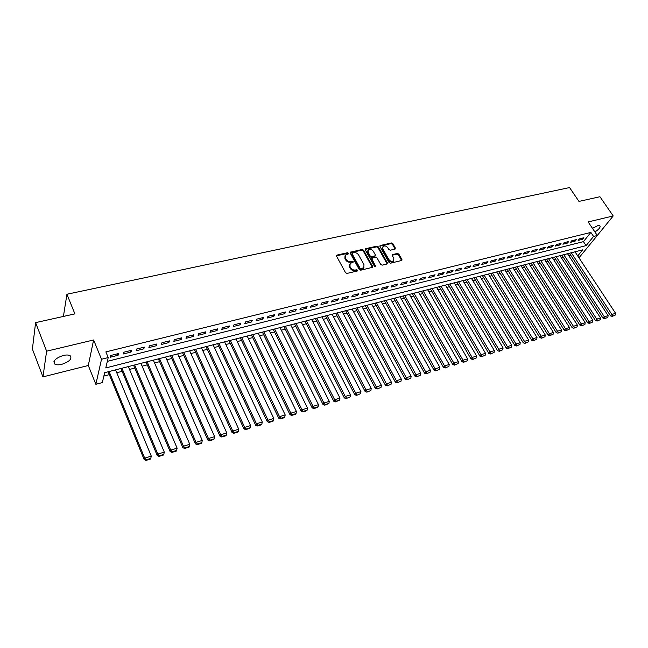 <?xml version="1.0" encoding="UTF-8"?>
<svg xmlns="http://www.w3.org/2000/svg" width="648" height="648" viewBox="0 0 648 648"><rect width="100%" height="100%" fill="white"/><g stroke="black" fill="none" stroke-linecap="round" stroke-linejoin="round"><path stroke-width="0.97" d="M348.502 253.214L347.474 252.736L337.049 255.061L336.555 256.187L345.538 272.719L347.028 273.416L357.485 270.953L357.817 270.151L355.436 269.981C353.435 270.248 351.856 269.519 350.69 267.778L349.936 266.401L350.204 263.412L353.087 262.302L353.144 261.646L350.762 261.476C348.77 261.727 347.19 260.998 346.032 259.273L345.287 257.904L345.538 254.972L348.446 253.854L348.502 253.214M348.195 253.992L347.117 253.417L336.442 255.847M357.51 270.953L356.416 270.346L355.072 270.661L355.436 269.981M352.828 262.44L351.751 261.849L350.406 262.156L350.762 261.476M594.913 231.96C599.108 229.23 600.753 227.14 599.854 225.707L597.788 225.658L592.483 228.363M63.277 355.469C55.42 358.206 52.61 361.098 54.853 364.127C56.417 364.978 58.733 365.043 61.787 364.33C69.571 361.608 72.357 358.733 70.13 355.687C68.599 354.853 66.315 354.78 63.277 355.469M394.94 249.132L395.361 248.046L392.818 243.616L391.392 242.943L380.028 245.584L379.963 246.483L389.051 262.521L390.501 263.193L401.865 260.423L401.938 259.5L398.828 254.089L397.394 253.417L392.348 254.68L392.275 255.596L393.814 258.293L393.628 260.771C391.91 261.768 390.299 261.33 388.8 259.459L382.814 248.913L382.992 246.491C384.709 245.487 386.313 245.916 387.82 247.787L388.816 249.529L390.25 250.201L394.94 249.132M107.333 361.357L583.435 241.639L590.863 232.413L593.568 236.431L597.302 235.499L578.972 257.815M35.591 322.639L46.615 351.192L42.962 376.885L32.4 349.078L35.591 322.639L74.901 313.875L66.93 294.249L569.568 187.564L578.964 201.415L599.943 196.733L613.211 215.954L588.141 221.94L597.302 235.499M42.962 376.885L88.298 365.496L93.612 339.973L46.615 351.192M93.612 339.973L101.509 359.259L108.216 357.583L105.778 367.943L586.1 245.624L593.568 236.431M590.863 232.413L105.875 351.896L108.216 357.583M363.552 250.152L362.094 249.472L350.309 252.218L350.236 253.133L359.251 269.503L360.734 270.192L372.527 267.316L372.608 266.377L363.552 250.152L363.188 250.841L361.738 250.16L350.123 252.785M365.683 248.67L376.877 246.175L378.319 246.856L387.399 262.902L386.969 264.028L382.182 265.154L380.724 264.473L377.031 257.896L375.573 257.224L372.389 257.953L371.936 259.07L375.727 266.595L374.439 266.255L365.229 249.78L365.683 248.67L365.318 249.359L376.504 246.864L376.877 246.175M597.286 235.475L613.211 215.954M118.527 353.541L110.654 355.501L110.241 357.234L118.098 355.266L118.527 353.541M131.504 350.309L123.736 352.245L123.298 353.97L131.05 352.034L131.504 350.309M144.318 347.117L136.647 349.029L136.177 350.754L143.824 348.843L144.318 347.117M156.954 343.975L149.388 345.862L148.886 347.579L156.435 345.7L156.954 343.975M169.42 340.872L161.959 342.727L161.425 344.453L168.869 342.589L169.42 340.872M181.724 337.811L174.361 339.641L173.802 341.358L181.148 339.528L181.724 337.811M193.865 334.789L186.6 336.596L186.017 338.313L193.266 336.498L193.865 334.789M205.853 331.808L198.677 333.59L198.069 335.3L205.23 333.509L205.853 331.808M217.688 328.86L210.608 330.626L209.968 332.327L217.031 330.561L217.688 328.86M229.36 325.96L222.377 327.694L221.713 329.395L228.687 327.653L229.36 325.96M240.894 323.085L233.993 324.802L233.312 326.503L240.197 324.786L240.894 323.085M252.275 320.258L245.462 321.951L244.758 323.644L251.554 321.943L252.275 320.258M263.517 317.455L256.794 319.132L256.065 320.817L262.772 319.14L263.517 317.455M274.614 314.693L267.972 316.346L267.227 318.03L273.853 316.378L274.614 314.693M285.582 311.971L279.021 313.6L278.243 315.284L284.796 313.648L285.582 311.971M296.403 309.274L289.923 310.886L289.138 312.563L295.601 310.951L296.403 309.274M307.103 306.609L300.696 308.205L299.886 309.874L306.277 308.286L307.103 306.609M317.666 303.985L311.34 305.556L310.505 307.225L316.823 305.654L317.666 303.985M328.099 301.385L321.854 302.94L321.003 304.609L327.232 303.045L328.099 301.385M338.41 298.825L332.238 300.356L331.371 302.017L337.527 300.478L338.41 298.825M348.592 296.29L342.5 297.805L341.609 299.457L347.692 297.942L348.592 296.29M358.66 293.787L352.634 295.286L351.726 296.93L357.745 295.431L358.66 293.787M368.607 291.308L362.653 292.791L361.73 294.435L367.667 292.953L368.607 291.308M378.432 288.862L372.551 290.328L371.612 291.973L377.484 290.507L378.432 288.862M388.144 286.448L382.328 287.89L381.372 289.535L387.18 288.085L388.144 286.448M397.742 284.059L392 285.485L391.028 287.121L396.762 285.687L397.742 284.059M407.236 281.694L401.549 283.111L400.569 284.739L406.239 283.322L407.236 281.694M416.615 279.361L410.994 280.762L409.998 282.382L415.603 280.981L416.615 279.361M425.882 277.052L420.333 278.438L419.321 280.058L424.861 278.672L425.882 277.052M435.051 274.776L429.567 276.137L428.531 277.757L434.014 276.388L435.051 274.776M444.115 272.516L438.688 273.869L437.643 275.481L443.062 274.128L444.115 272.516M453.074 270.289L447.711 271.625L446.65 273.229L452.012 271.893L453.074 270.289M461.935 268.086L456.629 269.406L455.56 271.01L460.858 269.681L461.935 268.086M470.699 265.899L465.45 267.211L464.373 268.807L469.614 267.502L470.699 265.899M479.366 263.744L474.174 265.04L473.08 266.636L478.265 265.34L479.366 263.744M487.936 261.614L482.809 262.894L481.699 264.481L486.818 263.201L487.936 261.614M496.409 259.508L491.338 260.763L490.22 262.351L495.291 261.087L496.409 259.508M504.8 257.418L499.778 258.665L498.644 260.253L503.658 258.998L504.8 257.418M513.095 255.353L508.129 256.592L506.987 258.171L511.944 256.932L513.095 255.353M521.292 253.311L516.383 254.534L515.233 256.106L520.142 254.883L521.292 253.311M529.408 251.294L524.556 252.501L523.39 254.073L528.241 252.858L529.408 251.294M537.443 249.294L532.632 250.493L531.465 252.056L536.26 250.857L537.443 249.294M545.389 247.317L540.626 248.5L539.452 250.063L544.199 248.873L545.389 247.317M553.246 245.357L548.54 246.532L547.349 248.087L552.056 246.912L553.246 245.357M561.03 243.421L556.373 244.588L555.174 246.135L559.823 244.976L561.03 243.421M568.725 241.51L564.116 242.66L562.91 244.207L567.51 243.057L568.725 241.51M576.347 239.614L571.779 240.748L570.564 242.295L575.124 241.153L576.347 239.614M578.146 240.4L582.649 239.274L583.88 237.735L579.369 238.861L578.146 240.4M103.866 376.067L109.318 374.657M116.745 372.738L122.14 371.345M129.519 369.433L134.792 368.072M142.114 366.177L147.274 364.84M154.548 362.961L159.602 361.657M166.828 359.786L171.761 358.514M178.937 356.659L183.773 355.404M190.901 353.565L195.623 352.342M202.703 350.511L207.328 349.312M214.358 347.498L218.878 346.324M225.869 344.517L230.291 343.375M237.233 341.577L241.558 340.459M248.451 338.677L252.688 337.584M259.54 335.81L263.679 334.741M270.483 332.983L274.533 331.938M281.297 330.188L285.258 329.16M291.981 327.426L295.853 326.422M302.535 324.697L306.318 323.716M312.96 321.999L316.661 321.035M323.255 319.334L326.884 318.395M333.437 316.702L336.984 315.787M343.497 314.102L346.964 313.203M353.435 311.526L356.829 310.651M363.261 308.991L366.574 308.132M372.973 306.48L376.213 305.637M382.571 303.993L385.738 303.175M392.064 301.539L395.159 300.737M401.444 299.117L404.465 298.331M410.719 296.719L413.675 295.95M419.888 294.346L422.78 293.601M428.952 291.997L431.779 291.268M437.918 289.68L440.68 288.968M446.788 287.388L449.485 286.691M455.552 285.12L458.193 284.44M464.227 282.876L466.803 282.212M472.805 280.657L475.324 280.009M481.294 278.462L483.756 277.83M489.685 276.291L492.091 275.675M497.988 274.144L500.337 273.537M506.201 272.022L508.494 271.431M514.334 269.924L516.569 269.341M522.369 267.843L524.564 267.276M530.331 265.785L532.47 265.235M538.205 263.744L540.286 263.209M545.997 261.735L548.03 261.209M553.708 259.735L555.692 259.224M561.346 257.766L563.282 257.264M568.895 255.806L570.791 255.32M66.93 294.249L63.407 316.435M577.733 255.928L582.674 249.845L104.668 372.673L102.335 382.579L95.855 384.28L101.509 359.259M88.298 365.496L95.855 384.28M583.435 241.639L586.1 245.624M118.098 355.266L117.482 353.8M131.05 352.034L130.426 350.576M143.824 348.843L143.2 347.401M156.435 345.7L155.804 344.266M168.869 342.589L168.237 341.164M181.148 339.528L180.517 338.11M193.266 336.498L192.626 335.097M205.23 333.509L204.582 332.124M217.031 330.561L216.383 329.184M228.687 327.653L228.039 326.284M240.197 324.786L239.541 323.425M251.554 321.943L250.898 320.598M262.772 319.14L262.116 317.804M273.853 316.378L273.189 315.05M284.796 313.648L284.132 312.328M295.601 310.951L294.937 309.639M306.277 308.286L305.605 306.982M316.823 305.654L316.151 304.366M327.232 303.045L326.56 301.774M337.527 300.478L336.855 299.206M347.692 297.942L347.02 296.679M357.745 295.431L357.064 294.184M367.667 292.953L366.987 291.713M377.484 290.507L376.796 289.267M387.18 288.085L386.492 286.853M396.762 285.687L396.074 284.472M406.239 283.322L405.551 282.115M415.603 280.981L414.914 279.782M424.861 278.672L424.173 277.482M434.014 276.388L433.318 275.206M443.062 274.128L442.373 272.954M452.012 271.893L451.316 270.726M460.858 269.681L460.161 268.523M469.614 267.502L468.917 266.344M478.265 265.34L477.568 264.198M486.818 263.201L486.122 262.067M495.291 261.087L494.586 259.961M503.658 258.998L502.961 257.872M511.944 256.932L511.24 255.814M520.142 254.883L519.437 253.773M528.241 252.858L527.545 251.756M536.26 250.857L535.564 249.764M544.199 248.873L543.494 247.787M552.056 246.912L551.351 245.835M559.823 244.976L559.119 243.899M567.51 243.057L566.806 241.988M575.124 241.153L574.42 240.092M582.649 239.274L581.945 238.221M344.995 255.879L344.93 258.593L345.287 257.904M350.406 262.156C348.413 262.416 346.834 261.679 345.676 259.961L344.93 258.593M349.645 264.311L349.572 267.081L349.936 266.401M355.072 270.661C353.071 270.929 351.491 270.2 350.325 268.458L349.572 267.081M372.357 267.438L363.188 250.841M352.471 253.036L352.139 253.822L360.061 268.175L361.098 268.661L363.731 267.689L363.998 264.684L358.571 254.907C357.421 253.206 355.857 252.477 353.881 252.72L352.471 253.036M352.067 253.433L351.783 254.502L352.139 253.822M363.917 267.494L362.143 269.009L360.734 269.333L359.697 268.855L351.783 254.502M387.148 263.963L377.938 247.536L376.504 246.864M371.822 258.487L371.563 259.751L375.403 266.611L375.775 265.939M373.224 251.124C371.701 249.229 370.065 248.8 368.323 249.836L368.129 252.275L370.227 256.017L371.685 256.697L375.249 255.774L375.322 254.85L373.224 251.124M367.861 250.622L367.764 252.955L368.129 252.275M375.054 256.114L371.312 257.369L369.854 256.697L367.764 252.955M382.539 247.244L382.442 249.593L382.814 248.913M393.701 260.699L393.239 261.444C391.522 262.44 389.918 262.003 388.419 260.132L382.442 249.593M401.671 260.553L398.439 254.761L397.005 254.089L392.153 255.223M395.102 249.083L392.437 244.288L391.011 243.624L379.841 246.135M108.135 371.782L144.188 459.635L144.698 458.136L109.115 371.531M115.563 369.878L151.276 456.111L150.782 458.42L146.181 459.837L145.97 460.436L150.571 459.019L150.782 458.42M146.181 459.837L144.698 458.136L151.276 456.111M145.97 460.436L144.188 459.635M120.949 368.493L157.262 455.601L157.804 454.102L121.962 368.226M128.32 366.598L164.292 452.11L163.798 454.402L159.262 455.803L159.043 456.395L163.579 454.993L163.798 454.402M159.262 455.803L157.804 454.102L164.292 452.11M159.043 456.395L157.262 455.601M133.593 365.245L170.157 451.624L170.732 450.133L134.638 364.97M140.916 363.358L177.123 448.165L176.645 450.433L172.166 451.818L171.939 452.409L176.41 451.032L176.645 450.433M172.166 451.818L170.732 450.133L177.123 448.165M171.939 452.409L170.157 451.624M146.067 362.038L182.882 447.703L183.481 446.213L147.145 361.762M153.341 360.166L189.783 444.269L189.313 446.521L184.899 447.89L184.656 448.481L189.07 447.12L189.313 446.521M184.899 447.89L183.481 446.213L189.783 444.269M184.656 448.481L182.882 447.703M158.387 358.871L195.429 443.84L196.052 442.341L159.489 358.587M165.605 357.016L202.273 440.429L201.812 442.665L197.454 444.01L197.203 444.609L201.552 443.264L201.812 442.665M197.454 444.01L196.052 442.341L202.273 440.429M197.203 444.609L195.429 443.84M170.537 355.744L207.806 440.024L208.462 438.526L171.679 355.452M177.714 353.905L214.601 436.639L214.14 438.858L209.847 440.186L209.579 440.786L213.872 439.457L214.14 438.858M209.847 440.186L208.462 438.526L214.601 436.639M209.579 440.786L207.806 440.024M182.542 352.666L220.012 436.258L220.701 434.759L183.708 352.366M189.662 350.835L226.76 432.896L226.306 435.108L222.07 436.412L221.794 437.011L226.031 435.699L226.306 435.108M222.07 436.412L220.701 434.759L226.76 432.896M221.794 437.011L220.012 436.258M194.384 349.62L232.065 432.548L232.778 431.05L195.583 349.312M201.463 347.798L238.756 429.211L238.31 431.398L234.131 432.694L233.847 433.285L238.027 431.997L238.31 431.398M234.131 432.694L232.778 431.05L238.756 429.211M233.847 433.285L232.065 432.548M206.08 346.615L243.956 428.879L244.693 427.388L207.303 346.299M213.111 344.809L250.59 425.574L250.16 427.745L246.029 429.017L245.738 429.616L249.861 428.336L250.16 427.745M246.029 429.017L244.693 427.388L250.59 425.574M245.738 429.616L243.956 428.879M217.631 343.651L255.693 425.258L256.454 423.768L218.878 343.327M224.613 341.852L262.278 421.978L261.849 424.132L257.774 425.388L257.475 425.987L261.541 424.732L261.849 424.132M257.774 425.388L256.454 423.768L262.278 421.978M257.475 425.987L255.693 425.258M229.036 340.718L267.284 421.694L268.061 420.196L230.307 340.386M235.969 338.936L273.804 418.43L273.391 420.568L269.366 421.816L269.058 422.407L273.075 421.168L273.391 420.568M269.366 421.816L268.061 420.196L273.804 418.43M269.058 422.407L267.284 421.694M240.295 337.827L278.713 418.163L279.515 416.672L241.599 337.486M247.188 336.053L285.193 414.931L284.78 417.053L280.811 418.284L280.487 418.875L284.456 417.652L284.78 417.053M280.811 418.284L279.515 416.672L285.193 414.931M280.487 418.875L278.713 418.163M251.416 334.967L290.004 414.688L290.831 413.197L252.744 334.627M258.269 333.202L296.428 411.472L296.023 413.586L292.102 414.793L291.778 415.392L295.691 414.177L296.023 413.586M292.102 414.793L290.831 413.197L296.428 411.472M291.778 415.392L290.004 414.688M262.399 332.141L301.15 411.253L301.992 409.763L263.752 331.792M269.212 330.391L307.525 408.062L307.128 410.16L303.256 411.35L302.916 411.95L306.779 410.751L307.128 410.16M303.256 411.35L301.992 409.763L307.525 408.062M302.916 411.95L301.15 411.253M273.254 329.354L312.15 407.859L313.016 406.369L274.631 328.998M280.017 327.613L318.476 404.692L318.087 406.774L314.264 407.957L313.916 408.548L317.739 407.365L318.087 406.774M314.264 407.957L313.016 406.369L318.476 404.692M313.916 408.548L312.15 407.859M283.978 326.6L323.012 404.514L323.903 403.024L285.371 326.244M290.693 324.875L329.289 401.363L328.909 403.437L325.134 404.595L324.778 405.194L328.909 403.437M325.134 404.595L323.903 403.024L329.289 401.363M324.778 405.194L323.012 404.514M294.565 323.879L333.744 401.201L334.651 399.719L295.982 323.514M301.239 322.161L339.973 398.083L339.601 400.132L335.875 401.282L335.51 401.882L339.601 400.132M335.875 401.282L334.651 399.719L339.973 398.083M335.51 401.882L333.744 401.201M305.03 321.189L344.339 397.937L345.263 396.454L306.464 320.817M311.664 319.488L350.519 394.834L350.155 396.876L346.097 398.609L350.155 396.876M346.469 398.01L345.263 396.454L350.519 394.834M346.097 398.609L344.339 397.937M315.365 318.533L354.804 394.713L355.744 393.231L316.823 318.16M321.959 316.84L360.944 391.635L360.572 393.66L356.562 395.377L360.572 393.66M356.943 394.778L355.744 393.231L360.944 391.635M356.562 395.377L354.804 394.713M325.579 315.908L365.14 391.53L366.104 390.047L327.062 315.527M332.132 314.223L371.231 388.468L370.875 390.485L366.898 392.178L370.875 390.485M367.278 391.586L366.104 390.047L371.231 388.468M366.898 392.178L365.14 391.53M335.672 313.316L375.346 388.379L376.326 386.905L337.179 312.927M342.185 311.639L381.397 385.341L381.04 387.342L377.104 389.027L381.04 387.342M377.492 388.436L376.326 386.905L381.397 385.341M377.104 389.027L375.346 388.379M345.651 310.748L385.43 385.268L386.435 383.794L347.174 310.36M352.123 309.088L391.433 382.255L391.092 384.24L387.188 385.908L391.092 384.24M387.585 385.325L386.435 383.794L391.433 382.255M387.188 385.908L385.43 385.268M355.517 308.213L395.393 382.199L396.414 380.724L357.048 307.824M361.949 306.561L401.355 379.202L401.015 381.178L397.143 382.838L401.015 381.178M397.556 382.247L396.414 380.724L401.355 379.202M397.143 382.838L395.393 382.199M365.261 305.71L405.243 379.169L406.272 377.695L366.817 305.313M371.652 304.066L411.156 376.188L410.824 378.149L406.993 379.793L410.824 378.149M407.406 379.21L406.272 377.695L411.156 376.188M406.993 379.793L405.243 379.169M374.892 303.24L414.971 376.164L416.016 374.698L376.464 302.835M381.251 301.604L420.844 373.216L420.512 375.16L416.713 376.788L420.512 375.16M417.134 376.204L416.016 374.698L420.844 373.216M416.713 376.788L414.971 376.164M384.418 300.794L424.578 373.208L425.639 371.733L386.006 300.38M390.736 299.165L430.41 370.267L430.086 372.203L426.319 373.823L430.086 372.203M426.749 373.232L425.639 371.733L430.41 370.267M426.319 373.823L424.578 373.208M393.83 298.372L434.079 370.275L435.156 368.809L395.434 297.959M400.116 296.76L439.87 367.359L439.547 369.279L435.82 370.883L439.547 369.279M436.25 370.3L435.156 368.809L439.87 367.359M435.82 370.883L434.079 370.275M403.137 295.982L443.467 367.384L444.56 365.918L404.765 295.561M409.382 294.378L449.218 364.484L448.902 366.395L445.2 367.991L448.902 366.395M445.646 367.4L444.56 365.918L449.218 364.484M445.2 367.991L443.467 367.384M412.347 293.617L452.741 364.524L453.851 363.058L413.983 293.196M418.551 292.021L458.452 361.649L458.144 363.544L454.483 365.124L458.144 363.544M454.92 364.541L453.851 363.058L458.452 361.649M454.483 365.124L452.741 364.524M421.443 291.276L461.919 361.697L463.036 360.239L423.095 290.855M427.615 289.688L467.589 358.838L467.281 360.725L463.644 362.289L467.281 360.725M464.098 361.706L463.036 360.239L467.589 358.838M463.644 362.289L461.919 361.697M430.442 288.959L470.983 358.903L472.117 357.445L432.111 288.538M436.582 287.388L476.612 356.06L476.312 357.931L472.708 359.486L476.312 357.931M473.161 358.911L472.117 357.445L476.612 356.06M472.708 359.486L470.983 358.903M439.344 286.675L479.941 356.141L481.091 354.683L441.029 286.246M445.443 285.112L485.538 353.314L485.239 355.177L481.666 356.724L485.239 355.177M482.128 356.141L481.091 354.683L485.538 353.314M481.666 356.724L479.941 356.141M448.149 284.415L488.803 353.411L489.961 351.953L449.842 283.978M454.216 282.852L494.359 350.6L494.068 352.455L490.528 353.986L494.068 352.455M490.99 353.403L489.961 351.953L494.359 350.6M490.528 353.986L488.803 353.411M456.848 282.18L497.559 350.706L498.733 349.256L458.557 281.742M462.883 280.625L503.083 347.919L502.791 349.758L499.284 351.281L502.791 349.758M499.754 350.698L498.733 349.256L503.083 347.919M499.284 351.281L497.559 350.706M465.458 279.968L506.226 348.041L507.408 346.591L467.184 279.523M471.46 278.421L511.701 345.271L511.426 347.101L507.943 348.608L511.426 347.101M508.413 348.025L507.408 346.591L511.701 345.271M507.943 348.608L506.226 348.041M473.98 277.773L514.787 345.4L515.978 343.958L475.713 277.328M479.941 276.242L520.231 342.646L519.955 344.461L516.505 345.959L519.955 344.461M516.983 345.384L515.978 343.958L520.231 342.646M516.505 345.959L514.787 345.4M482.404 275.611L523.252 342.792L524.459 341.35L484.153 275.165M488.333 274.088L528.663 340.054L528.395 341.861L524.969 343.343L528.395 341.861M525.447 342.768L524.459 341.35L528.663 340.054M524.969 343.343L523.252 342.792M490.739 273.472L531.627 340.208L532.85 338.766L492.496 273.019M496.635 271.958L537.006 337.486L536.738 339.285L533.336 340.759L536.738 339.285M533.831 340.184L532.85 338.766L537.006 337.486M533.336 340.759L531.627 340.208M498.984 271.35L539.914 337.657L541.145 336.215L500.758 270.896M504.849 269.843L545.251 334.951L544.992 336.733L541.623 338.199L544.992 336.733M542.109 337.624L541.145 336.215L545.251 334.951M541.623 338.199L539.914 337.657M507.141 269.252L548.111 335.129L549.342 333.696L508.923 268.799M512.981 267.754L553.408 332.44L553.149 334.214L549.812 335.672L553.149 334.214M550.306 335.097L549.342 333.696L553.408 332.44M549.812 335.672L548.111 335.129M515.217 267.179L556.211 332.635L557.458 331.201L517.007 266.717M521.016 265.688L561.484 329.962L561.225 331.727L557.912 333.169L561.225 331.727M558.406 332.594L557.458 331.201L561.484 329.962M557.912 333.169L556.211 332.635M523.203 265.129L564.23 330.164L565.485 328.73L525.01 264.668M528.979 263.647L569.462 327.507L569.211 329.257L565.923 330.691L569.211 329.257M566.425 330.124L565.485 328.73L569.462 327.507M565.923 330.691L564.23 330.164M531.109 263.096L572.16 327.718L573.423 326.292L532.923 262.634M536.852 261.622L577.36 325.077L577.109 326.819L573.845 328.244L577.109 326.819M574.355 327.669L573.423 326.292L577.36 325.077M573.845 328.244L572.16 327.718M538.934 261.087L580 325.296L581.272 323.879L540.756 260.618M544.644 259.621L585.168 322.68L584.925 324.413L581.693 325.823L584.925 324.413M582.204 325.247L581.272 323.879L585.168 322.68M581.693 325.823L580 325.296M546.677 259.095L587.76 322.906L589.048 321.489L548.508 258.625M552.355 257.637L592.896 320.298L592.661 322.024L589.445 323.425L592.661 322.024M589.964 322.858L589.048 321.489L592.896 320.298M589.445 323.425L587.76 322.906M554.34 257.126L595.439 320.541L596.735 319.124L556.178 256.657M559.985 255.677L600.55 317.949L600.307 319.658L597.124 321.052L600.307 319.658M597.642 320.485L596.735 319.124L600.55 317.949M597.124 321.052L595.439 320.541M561.921 255.182L603.037 318.2L604.341 316.783L563.768 254.704M567.535 253.733L608.116 315.625L607.881 317.326L604.722 318.703L607.881 317.326M605.24 318.136L604.341 316.783L608.116 315.625M604.722 318.703L603.037 318.2M569.43 253.246L610.554 315.876L611.866 314.466L571.285 252.777M575.011 251.813L615.6 313.316L615.373 315.009L612.23 316.386L615.373 315.009M612.757 315.819L611.866 314.466L615.6 313.316M612.23 316.386L610.554 315.876M347.117 253.417L347.474 252.736M356.416 270.346L356.781 269.673M351.751 261.849L352.107 261.168M345.676 259.961L346.032 259.273M350.325 268.458L350.69 267.778M336.701 255.749L337.049 255.061M372.236 267.049L372.608 266.377M350.357 252.696L350.706 252.007M361.738 250.16L362.094 249.472M359.697 268.855L360.061 268.175M360.734 269.333L361.098 268.661M362.143 269.009L362.507 268.329M377.938 247.536L378.319 246.856M387.018 263.574L387.399 262.902M371.563 259.751L371.936 259.07M369.854 256.697L370.227 256.017M371.312 257.369L371.685 256.697M374.495 256.64L374.868 255.968M388.419 260.132L388.8 259.459M392.315 255.166L392.704 254.494M397.005 254.089L397.394 253.417M398.439 254.761L398.828 254.089M401.541 260.164L401.938 259.5M380.02 246.078L380.4 245.389M391.011 243.624L391.392 242.943M392.437 244.288L392.818 243.616M394.972 248.719L395.361 248.046M54.853 364.127L53.906 361.681M363.366 268.369L363.731 267.689M374.868 256.446L375.249 255.774M393.239 261.444L393.628 260.771"/></g></svg>
